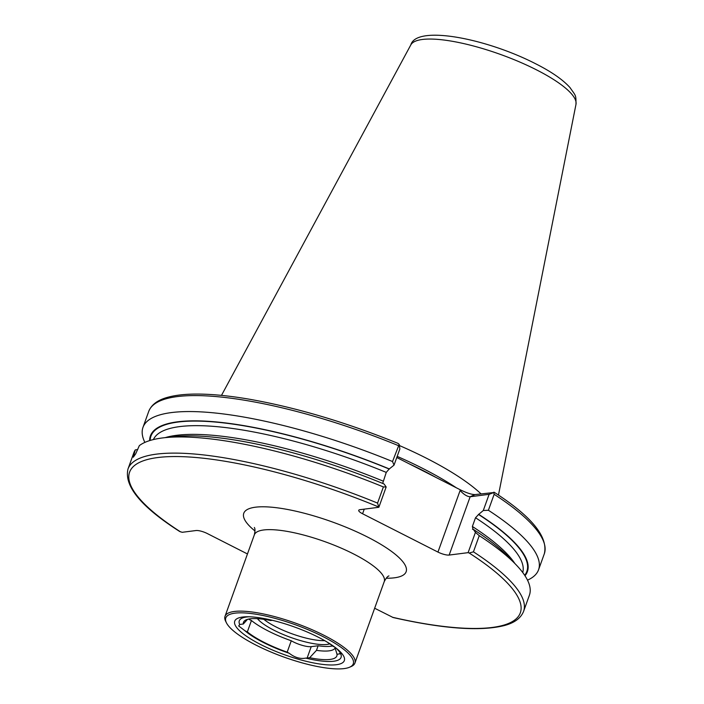<?xml version="1.0" encoding="UTF-8"?>
<svg xmlns="http://www.w3.org/2000/svg" width="704" height="704" viewBox="0 0 704 704"><rect width="100%" height="100%" fill="white"/><g stroke="black" fill="none" stroke-linecap="round" stroke-linejoin="round"><path stroke-width="1.06" d="M248.512 619.098A13.807 3.494 -160.2 0 0 249.181 619.441A13.807 3.494 -160.2 0 0 251.442 620.514L247.342 631.902A13.807 3.494 19.8 0 1 245.08 630.837A13.807 3.494 19.8 0 1 245.036 630.81L238.674 625.953L239.738 624.571A54.076 13.684 19.8 0 1 248.899 616.783M251.442 620.514A52.527 13.288 -160.2 0 0 268.294 631.03A52.527 13.288 -160.2 0 0 291.271 640.763L287.179 652.15A52.527 13.288 19.8 0 1 264.202 642.418A52.527 13.288 19.8 0 1 247.342 631.902M336.503 648.454L341.194 653.602L340.613 653.655A13.807 3.494 19.8 0 1 339.557 653.91L337.014 654.236A49.614 12.549 19.8 0 1 309.672 657.712L307.129 658.038A13.807 3.494 19.8 0 1 305.703 658.099C300.3 659.182 294.809 657.571 289.23 653.277A13.807 3.494 19.8 0 1 289.186 653.25A13.807 3.494 19.8 0 1 287.179 652.15M291.271 640.763A13.807 3.494 -160.2 0 0 293.286 641.863A13.807 3.494 -160.2 0 0 311.23 646.65L318.129 645.77L316.483 650.355L309.672 657.712M226.503 622.952L225.729 621.43A69.027 17.468 19.8 0 1 225.016 616.317A69.027 17.468 19.8 0 1 324.095 635.36A69.027 17.468 19.8 0 1 354.913 663.08A69.027 17.468 19.8 0 1 351.102 666.565L349.536 667.242A67.734 17.134 19.8 0 1 256.045 645.137A67.734 17.134 19.8 0 1 226.503 622.952A67.734 17.134 19.8 0 1 253.572 613.853A67.734 17.134 19.8 0 1 323.03 636.618A67.734 17.134 19.8 0 1 349.536 667.242M324.694 640.631A38.826 9.821 19.8 0 1 276.206 627.026A38.826 9.821 19.8 0 1 263.824 619.318M329.762 643.861A40.823 10.331 19.8 0 1 274.085 630.291A40.823 10.331 19.8 0 1 257.444 618.666M289.23 653.277A54.076 13.684 19.8 0 1 263.428 642.514A54.076 13.684 19.8 0 1 245.036 630.81M260.735 644.547A58.247 14.74 19.8 0 1 246.963 616.766A58.247 14.74 19.8 0 1 318.34 637.217A58.247 14.74 19.8 0 1 337.709 649.44A58.247 14.74 19.8 0 1 327.536 664.858A58.247 14.74 19.8 0 1 260.735 644.547M137.746 449.548L135.265 449.909L133.311 457.195L135.67 453.842L139.339 445.623A210.214 53.187 19.8 0 1 163.451 437.826A210.214 53.187 19.8 0 1 383.381 486.93L386.17 486.974L378.858 507.276L359.902 509.696A8.633 2.182 19.8 0 0 358.732 510.303A8.633 2.182 19.8 0 0 362.578 513.762L437.95 552.077L460.117 490.503C463.874 494.56 467.218 496.646 470.158 496.742L449.161 555.06L468.116 552.649L475.429 532.347L473.317 529.355L472.49 529.294M460.117 490.503L460.953 490.134L436.542 477.726A153.27 38.773 -160.2 0 0 423.157 470.615A153.27 38.773 -160.2 0 0 408.813 463.628L396.774 457.512M399.362 445.518A150.682 38.122 19.8 0 1 426.404 458.207A150.682 38.122 19.8 0 1 480.982 493.83M340.613 653.655A54.076 13.684 19.8 0 1 305.703 658.099M326.682 641.784A52.527 13.288 19.8 0 1 333.001 646.316A13.807 3.494 19.8 0 1 334.875 647.196M239.738 624.571A13.807 3.494 19.8 0 1 240.794 624.316L243.338 623.99A49.614 12.549 19.8 0 1 244.666 620.717A49.614 12.549 19.8 0 1 270.67 620.514L272.298 620.303M337.014 654.236L335.104 647.988A45.302 11.458 19.8 0 1 316.483 650.355M335.104 647.988L335.28 647.495M332.534 645.946A45.302 11.458 19.8 0 1 318.129 645.77M144.883 442.402A210.214 53.187 19.8 0 1 142.982 427.372A210.214 53.187 19.8 0 1 392.524 461.534L399.194 444.374L399.854 448.958L394.029 465.142L389.162 469.022L386.258 472.393L382.8 483.014M163.451 437.826L173.228 436.682A200.332 50.679 19.8 0 1 384.058 483.982L386.17 486.974M378.858 507.276L377.564 503.096A210.214 53.187 19.8 0 0 128.014 468.934L133.839 452.769A210.214 53.187 19.8 0 1 135.265 449.909M377.564 503.096L383.381 486.93M473.026 529.399L472.375 526.478L475.517 517.757L478.72 514.351A200.332 50.679 19.8 0 1 524.99 575.758M473.317 529.355A200.332 50.679 19.8 0 1 509.309 557.682L516.12 564.802A210.214 53.187 19.8 0 1 529.408 595.188L523.591 611.354A210.214 53.187 19.8 0 0 473.431 551.83L469.181 553.018L468.116 552.649M475.429 532.347L479.257 535.665A210.214 53.187 19.8 0 1 516.12 564.802M479.257 535.665L473.431 551.83M399.194 444.374L397.989 443.362C345.902 422.25 296.34 407.528 249.313 399.203C229.266 395.771 211.719 394.064 196.671 394.064C185.425 394.073 175.991 395.094 168.37 397.118C158.013 399.766 151.466 404.527 148.729 411.409A210.214 53.187 19.8 0 1 398.27 445.562M394.029 465.142L392.524 461.534M149.626 440.616A200.332 50.679 19.8 0 1 389.462 468.987M128.014 468.934C123.895 486.015 141.117 506.862 179.67 531.485L182.186 532.303L196.055 530.534A8.633 2.182 19.8 0 1 207.266 533.526L247.465 553.96M460.953 490.134C467.148 493.108 471.847 494.595 475.042 494.586L470.158 496.742L489.113 494.331L493.9 492.518L475.042 494.586M527.507 580.158A210.214 53.187 19.8 0 0 538.551 569.791A210.214 53.187 19.8 0 0 488.4 510.268L494.146 494.296L493.794 492.202M488.4 510.268L483.287 510.514L489.113 494.331M478.72 514.351L483.287 510.514M374.651 608.238L393.149 617.531C442.869 628.778 479.75 631.497 503.791 625.689C514.237 623.04 520.837 618.262 523.591 611.354M449.161 555.06A8.633 2.182 19.8 0 1 437.95 552.077M436.542 477.726L408.813 463.628M243.338 623.99L247.491 619.353M354.913 663.08L384.243 581.592A69.027 17.468 -160.2 0 0 353.434 553.872A69.027 17.468 -160.2 0 0 254.346 534.829C255.165 530.957 255.165 528.502 254.346 527.472L254.346 527.472M255.033 531.018A86.284 21.833 19.8 0 1 267.626 506.915A86.284 21.833 19.8 0 1 367.62 537.073A86.284 21.833 19.8 0 1 386.153 578.222M311.23 646.65L307.129 658.038M397.188 456.377A150.682 38.122 19.8 0 1 422.726 468.424A150.682 38.122 19.8 0 1 456.315 487.775M575.986 104.342C576.004 94.477 575.942 96.246 569.967 87.534C562.83 79.649 551.452 71.755 535.832 63.862C485.98 38.227 416.372 24.869 410.828 44.88A87.833 22.22 19.8 0 1 536.554 69.881A87.833 22.22 19.8 0 1 575.986 104.342L498.458 495.097M165.264 437.615A196.302 49.667 19.8 0 1 383.117 481.105M153.41 439.569A196.302 49.667 19.8 0 1 386.258 472.393M475.517 517.757A196.302 49.667 19.8 0 1 522.738 572.537M472.375 526.478A196.302 49.667 19.8 0 1 514.853 563.473M150.172 440.449A199.751 50.538 19.8 0 1 389.162 469.022M180.532 531.863A207.627 52.527 19.8 0 1 157.89 457.53A207.627 52.527 19.8 0 1 378.347 506.845M494.146 494.296A210.214 53.187 19.8 0 1 544.306 553.819C548.407 536.985 531.67 516.454 494.094 492.21M478.421 514.395A199.751 50.538 19.8 0 1 524.674 575.274M469.181 553.018A207.627 52.527 19.8 0 1 392.383 617.25M364.25 509.142L362.578 513.762M340.234 652.027L339.557 653.91M142.982 427.372L148.729 411.409M538.551 569.791L544.306 553.819M410.828 44.88L221.487 395.384M225.016 616.317L254.346 534.829M384.243 581.592C386.091 578.098 387.658 576.206 388.942 575.925"/></g></svg>
